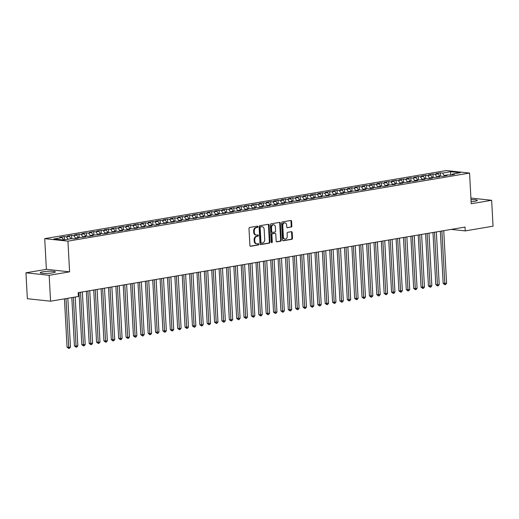 <?xml version="1.0" encoding="UTF-8"?>
<svg xmlns="http://www.w3.org/2000/svg" width="519" height="519" viewBox="0 0 519 519"><rect width="100%" height="100%" fill="white"/><g stroke="black" fill="none" stroke-linecap="round" stroke-linejoin="round"><path stroke-width="0.78" d="M257.898 226.725A0.668 0.506 96.1 0 0 257.353 226.154L249.665 227.458A0.954 0.72 96.1 0 0 248.99 228.522L249.911 245.468A0.954 0.72 96.1 0 0 250.683 246.285L258.378 244.981A0.668 0.506 96.1 0 0 258.306 243.664L257.307 243.833A3.043 2.31 96.1 0 1 256.821 243.846A3.043 2.31 96.1 0 1 254.829 241.212L254.751 239.804A3.043 2.31 96.1 0 1 256.905 236.398L257.904 236.229A0.668 0.506 96.1 0 0 257.833 234.906L256.834 235.075A3.043 2.31 96.1 0 1 256.347 235.094A3.043 2.31 96.1 0 1 254.355 232.46L254.278 231.046A3.043 2.31 96.1 0 1 256.431 227.64L257.424 227.471A0.668 0.506 96.1 0 0 257.898 226.725M256.347 235.094L255.718 235.023A3.043 2.31 96.1 0 1 253.726 232.389L253.648 230.981A3.043 2.31 96.1 0 1 255.802 227.575L256.801 227.406A0.668 0.506 96.1 0 0 257.08 226.2M250.255 246.188L257.748 244.916A0.668 0.506 96.1 0 0 258.027 243.709M256.821 243.846L256.191 243.781A3.043 2.31 96.1 0 1 254.2 241.147L254.128 239.733A3.043 2.31 96.1 0 1 256.276 236.327L257.275 236.158A0.668 0.506 96.1 0 0 257.554 234.958M471.109 201.729A7.564 1.032 -3.1 0 0 474.684 201.307A7.564 1.032 -3.1 0 0 477.344 200.366A7.564 1.032 -3.1 0 0 470.999 199.692M42.915 271.794A7.564 1.032 -3.1 0 0 40.255 272.728A7.564 1.032 -3.1 0 0 44.666 273.422A7.564 1.032 -3.1 0 0 52.698 272.845A7.564 1.032 -3.1 0 0 55.358 271.911A7.564 1.032 -3.1 0 0 50.953 271.21A7.564 1.032 -3.1 0 0 42.915 271.794M291.178 227.121A0.954 0.72 96.1 0 0 291.847 226.05L291.594 221.302A0.954 0.72 96.1 0 0 290.815 220.478L282.278 221.931A0.954 0.72 96.1 0 0 281.603 222.995L282.518 239.94A0.954 0.72 96.1 0 0 283.296 240.758L291.834 239.311A0.954 0.72 96.1 0 0 292.508 238.247L292.197 232.506A0.954 0.72 96.1 0 0 291.425 231.682L287.766 232.304A0.954 0.72 96.1 0 0 287.098 233.368L287.247 236.216A2.543 1.933 96.1 0 1 285.041 239.077A2.543 1.933 96.1 0 1 283.374 236.872L282.771 225.713A2.543 1.933 96.1 0 1 284.983 222.859A2.543 1.933 96.1 0 1 286.644 225.058L286.748 226.92A0.954 0.72 96.1 0 0 287.52 227.737L290.549 227.05A0.954 0.72 96.1 0 0 291.224 225.986L290.964 221.23A0.954 0.72 96.1 0 0 290.614 220.517M465.037 227.063L78.161 292.651L78.369 296.492L50.564 301.202L49.162 275.304L69.591 271.839L67.931 241.147L469.559 173.061L471.22 203.753L491.649 200.289L493.05 226.187L465.245 230.903L465.037 227.063M269.082 225.116A0.954 0.72 96.1 0 0 268.304 224.299L259.76 225.746A0.954 0.72 96.1 0 0 259.091 226.809L260.006 243.755A0.954 0.72 96.1 0 0 260.785 244.572L269.322 243.126A0.954 0.72 96.1 0 0 269.997 242.062L269.082 225.116L268.453 225.051A0.954 0.72 96.1 0 0 268.102 224.331M271.022 223.838L279.559 222.392A0.954 0.72 96.1 0 1 280.338 223.209L281.253 240.154A0.954 0.72 96.1 0 1 280.578 241.218L276.925 241.841A0.954 0.72 96.1 0 1 276.147 241.017L275.777 234.147A0.954 0.72 96.1 0 0 275.005 233.329L272.579 233.738A0.954 0.72 96.1 0 0 271.904 234.802L272.293 241.958A0.668 0.506 96.1 0 1 271.281 242.133L270.347 224.902A0.954 0.72 96.1 0 1 271.022 223.838M67.931 241.147L44.718 238.649L446.346 170.563L469.559 173.061M64.414 239.869L64.233 236.599L59.808 237.352L62.04 237.592L53.924 238.967L63.584 240.005L71.7 238.63L73.925 238.87L78.35 238.124L76.124 237.884L85.726 236.872L83.501 236.632L86.446 236.132L88.678 236.372L93.102 235.62L90.87 235.379L100.478 234.374L98.247 234.134L101.199 233.628L103.424 233.868L107.848 233.122L105.623 232.882L115.224 231.87L112.999 231.63L115.945 231.13L118.176 231.37L122.601 230.618L120.369 230.378L123.321 229.878L125.553 230.118L129.977 229.372L127.745 229.132L137.347 228.12L135.122 227.88L144.723 226.868L142.498 226.628L145.443 226.128L147.675 226.368L152.099 225.616L149.874 225.382L152.82 224.876L155.051 225.116L159.476 224.37L157.244 224.13L166.846 223.118L164.62 222.878L174.222 221.866L171.997 221.626L174.948 221.126L177.174 221.366L181.598 220.62L179.373 220.38L182.318 219.881L184.55 220.121L188.974 219.368L186.743 219.128L196.344 218.116L194.119 217.876L203.72 216.864L201.495 216.631L204.447 216.125L206.672 216.365L211.097 215.619L208.872 215.379L211.817 214.879L214.049 215.119L218.473 214.366L216.241 214.126L225.843 213.114L223.618 212.874L226.569 212.375L228.795 212.615L233.219 211.869L230.994 211.629L240.595 210.617L238.37 210.377L241.316 209.877L243.547 210.117L247.972 209.365L245.74 209.125L255.348 208.113L253.116 207.872L256.068 207.373L258.293 207.613L262.718 206.867L260.493 206.627L270.094 205.615L267.869 205.375L270.814 204.875L273.046 205.115L277.47 204.363L275.239 204.123L278.19 203.623L280.416 203.863L284.847 203.117L282.615 202.877L292.216 201.865L289.991 201.625L299.593 200.613L297.368 200.373L300.313 199.873L302.545 200.113L306.969 199.361L304.744 199.121L307.689 198.621L309.921 198.861L314.345 198.115L312.114 197.875L321.715 196.863L319.49 196.623L329.091 195.611L326.866 195.371L329.818 194.872L332.043 195.112L336.468 194.366L334.242 194.125L337.188 193.626L339.42 193.859L343.844 193.113L341.612 192.873L351.214 191.861L348.989 191.621L358.59 190.609L356.365 190.369L359.317 189.87L361.542 190.11L365.966 189.364L363.741 189.124L366.686 188.624L368.918 188.864L373.343 188.112L371.111 187.872L380.712 186.859L378.487 186.619L381.439 186.12L383.664 186.36L388.089 185.614L385.864 185.374L395.465 184.362L393.24 184.122L396.185 183.622L398.417 183.862L402.841 183.11L400.61 182.87L410.211 181.858L407.986 181.618L410.938 181.118L413.163 181.358L417.587 180.612L415.362 180.372L424.964 179.36L422.738 179.12L425.684 178.62L427.916 178.86L432.34 178.108L430.108 177.868L439.716 176.862L437.485 176.622L440.436 176.116L442.662 176.356L447.086 175.61L444.861 175.37L447.813 174.871L450.038 175.111L454.462 174.358L452.237 174.118L451.79 174.812M64.233 236.599L66.464 236.839L69.41 236.34L71.006 238.746M71.791 238.643L71.609 235.354L67.185 236.1L69.41 236.34M71.609 235.354L73.834 235.594L76.786 235.094L78.382 237.501M79.16 237.391L78.985 234.101L74.561 234.854L76.786 235.094M78.985 234.101L81.211 234.341L84.162 233.842L85.752 236.249M86.537 236.139L86.362 232.849L81.937 233.602L84.162 233.842M86.362 232.849L88.587 233.089L91.539 232.59L93.128 234.997M93.913 234.893L93.731 231.604L89.307 232.35L91.539 232.59M93.731 231.604L95.963 231.837L98.908 231.338L100.504 233.751M101.289 233.641L101.108 230.352L96.683 231.098L98.908 231.338M101.108 230.352L103.333 230.592L106.285 230.092L107.881 232.499M108.659 232.389L108.484 229.1L104.06 229.852L106.285 230.092M108.484 229.1L110.709 229.34L113.661 228.84L115.257 231.247M116.035 231.137L115.86 227.847L111.436 228.6L113.661 228.84M115.86 227.847L118.085 228.088L121.037 227.588L122.627 229.995M123.412 229.891L123.23 226.602L118.806 227.348L121.037 227.588M123.23 226.602L125.462 226.842L128.407 226.342L130.003 228.749M130.788 228.639L130.606 225.35L126.182 226.102L128.407 226.342M130.606 225.35L132.838 225.59L135.783 225.09L137.379 227.497M138.158 227.387L137.983 224.098L133.558 224.85L135.783 225.09M137.983 224.098L140.208 224.338L143.16 223.838L144.756 226.245M145.534 226.141L145.359 222.852L140.934 223.598L143.16 223.838M145.359 222.852L147.584 223.086L150.536 222.586L152.125 224.999M152.91 224.889L152.729 221.6L148.304 222.346L150.536 222.586M152.729 221.6L154.96 221.84L157.906 221.341L159.502 223.747M160.287 223.637L160.105 220.348L155.681 221.1L157.906 221.341M160.105 220.348L162.337 220.588L165.282 220.088L166.878 222.495M167.656 222.385L167.481 219.096L163.057 219.848L165.282 220.088M167.481 219.096L169.707 219.336L172.658 218.836L174.254 221.243M175.033 221.139L174.858 217.85L170.433 218.596L172.658 218.836M174.858 217.85L177.083 218.09L180.035 217.591L181.624 219.998M182.409 219.887L182.234 216.598L177.803 217.351L180.035 217.591M182.234 216.598L184.459 216.838L187.411 216.339L189 218.746M189.785 218.635L189.604 215.346L185.179 216.099L187.411 216.339M189.604 215.346L191.835 215.586L194.781 215.087L196.377 217.493M197.162 217.39L196.98 214.094L192.555 214.847L194.781 215.087M196.98 214.094L199.205 214.334L202.157 213.834L203.753 216.248M204.531 216.138L204.356 212.848L199.932 213.594L202.157 213.834M204.356 212.848L206.581 213.088L209.533 212.589L211.123 214.996M211.908 214.885L211.733 211.596L207.308 212.349L209.533 212.589M211.733 211.596L213.958 211.836L216.91 211.337L218.499 213.744M219.284 213.633L219.102 210.344L214.678 211.097L216.91 211.337M219.102 210.344L221.334 210.584L224.279 210.085L225.875 212.492M226.66 212.388L226.479 209.099L222.054 209.845L224.279 210.085M226.479 209.099L228.704 209.339L231.656 208.833L233.252 211.246M234.03 211.136L233.855 207.847L229.43 208.599L231.656 208.833M233.855 207.847L236.08 208.087L239.032 207.587L240.621 209.994M241.406 209.884L241.231 206.594L236.807 207.347L239.032 207.587M241.231 206.594L243.456 206.834L246.408 206.335L247.998 208.742M248.783 208.638L248.601 205.342L244.177 206.095L246.408 206.335M248.601 205.342L250.833 205.582L253.778 205.083L255.374 207.496M256.159 207.386L255.977 204.097L251.553 204.843L253.778 205.083M255.977 204.097L258.203 204.337L261.154 203.837L262.75 206.244M263.529 206.134L263.354 202.845L258.929 203.597L261.154 203.837M263.354 202.845L265.579 203.085L268.531 202.585L270.127 204.992M270.905 204.882L270.73 201.593L266.305 202.345L268.531 202.585M270.73 201.593L272.955 201.833L275.907 201.333L277.496 203.74M278.281 203.636L278.1 200.347L273.675 201.093L275.907 201.333M278.1 200.347L280.331 200.587L283.277 200.081L284.873 202.494M285.658 202.384L285.476 199.095L281.051 199.847L283.277 200.081M285.476 199.095L287.701 199.335L290.653 198.835L292.249 201.242M293.027 201.132L292.852 197.843L288.428 198.595L290.653 198.835M292.852 197.843L295.077 198.083L298.029 197.583L299.625 199.99M300.404 199.886L300.229 196.591L295.804 197.343L298.029 197.583M300.229 196.591L302.454 196.831L305.406 196.331L306.995 198.745M307.78 198.634L307.598 195.345L303.174 196.091L305.406 196.331M307.598 195.345L309.83 195.585L312.775 195.086L314.371 197.492M315.156 197.382L314.975 194.093L310.55 194.846L312.775 195.086M314.975 194.093L317.206 194.333L320.152 193.834L321.748 196.24M322.526 196.13L322.351 192.841L317.926 193.593L320.152 193.834M322.351 192.841L324.576 193.081L327.528 192.581L329.124 194.988M329.902 194.885L329.727 191.595L325.303 192.341L327.528 192.581M329.727 191.595L331.952 191.835L334.904 191.329L336.494 193.743M337.279 193.632L337.103 190.343L332.673 191.089L334.904 191.329M337.103 190.343L339.329 190.583L342.281 190.084L343.87 192.491M344.655 192.38L344.473 189.091L340.049 189.844L342.281 190.084M344.473 189.091L346.705 189.331L349.65 188.832L351.246 191.239M352.031 191.135L351.85 187.839L347.425 188.592L349.65 188.832M351.85 187.839L354.075 188.079L357.027 187.58L358.623 189.986M359.401 189.883L359.226 186.593L354.801 187.34L357.027 187.58M359.226 186.593L361.451 186.834L364.403 186.334L365.992 188.741M366.777 188.631L366.602 185.341L362.178 186.094L364.403 186.334M366.602 185.341L368.827 185.581L371.779 185.082L373.369 187.489M374.154 187.378L373.972 184.089L369.547 184.842L371.779 185.082M373.972 184.089L376.204 184.329L379.149 183.83L380.745 186.237M381.53 186.133L381.348 182.844L376.924 183.59L379.149 183.83M381.348 182.844L383.573 183.084L386.525 182.578L388.121 184.991M388.9 184.881L388.725 181.592L384.3 182.338L386.525 182.578M388.725 181.592L390.95 181.832L393.902 181.332L395.491 183.739M396.276 183.629L396.101 180.34L391.676 181.092L393.902 181.332M396.101 180.34L398.326 180.58L401.278 180.08L402.867 182.487M403.652 182.383L403.471 179.087L399.046 179.84L401.278 180.08M403.471 179.087L405.702 179.327L408.648 178.828L410.244 181.235M411.029 181.131L410.847 177.842L406.422 178.588L408.648 178.828M410.847 177.842L413.072 178.082L416.024 177.582L417.62 179.989M418.398 179.879L418.223 176.59L413.799 177.342L416.024 177.582M418.223 176.59L420.448 176.83L423.4 176.33L424.996 178.737M425.775 178.627L425.599 175.338L421.175 176.09L423.4 176.33M425.599 175.338L427.825 175.578L430.776 175.078L432.366 177.485M433.151 177.381L432.969 174.092L428.545 174.838L430.776 175.078M432.969 174.092L435.201 174.332L438.146 173.826L439.742 176.239M440.527 176.129L440.346 172.84L435.921 173.586L438.146 173.826M440.346 172.84L442.571 173.08L450.687 171.705L460.347 172.743L452.237 174.118M444.861 175.37L444.413 176.064M442.571 173.08L444.478 175.96M450.687 171.705L450.518 175.026M437.485 176.622L437.037 177.31M435.201 174.332L437.108 177.213M430.108 177.868L429.667 178.562M427.825 175.578L429.732 178.458M422.738 179.12L422.291 179.814M420.448 176.83L422.356 179.71M415.362 180.372L414.915 181.066M413.072 178.082L414.979 180.962M407.986 181.618L407.538 182.312M405.702 179.327L407.603 182.208M400.61 182.87L400.162 183.564M398.326 180.58L400.233 183.46M393.24 184.122L392.792 184.816M390.95 181.832L392.857 184.712M385.864 185.374L385.416 186.062M383.573 183.084L385.481 185.964M378.487 186.619L378.04 187.314M376.204 184.329L378.104 187.21M371.111 187.872L370.663 188.566M368.827 185.581L370.735 188.462M363.741 189.124L363.294 189.818M361.451 186.834L363.358 189.714M356.365 190.369L355.917 191.063M354.075 188.079L355.982 190.96M348.989 191.621L348.541 192.315M346.705 189.331L348.606 192.212M341.612 192.873L341.165 193.568M339.329 190.583L341.236 193.464M334.242 194.125L333.795 194.813M331.952 191.835L333.86 194.716M326.866 195.371L326.419 196.065M324.576 193.081L326.483 195.961M319.49 196.623L319.042 197.317M317.206 194.333L319.107 197.214M312.114 197.875L311.666 198.569M309.83 195.585L311.737 198.466M304.744 199.121L304.296 199.815M302.454 196.831L304.361 199.711M297.368 200.373L296.92 201.067M295.077 198.083L296.985 200.963M289.991 201.625L289.544 202.319M287.701 199.335L289.608 202.215M282.615 202.877L282.167 203.565M280.331 200.587L282.239 203.467M275.239 204.123L274.798 204.817M272.955 201.833L274.862 204.713M267.869 205.375L267.421 206.069M265.579 203.085L267.486 205.965M260.493 206.627L260.045 207.321M258.203 204.337L260.11 207.217M253.116 207.872L252.669 208.567M250.833 205.582L252.734 208.463M245.74 209.125L245.292 209.819M243.456 206.834L245.364 209.715M238.37 210.377L237.923 211.071M236.08 208.087L237.987 210.967M230.994 211.629L230.546 212.316M228.704 209.339L230.611 212.219M223.618 212.874L223.17 213.569M221.334 210.584L223.235 213.465M216.241 214.126L215.794 214.821M213.958 211.836L215.865 214.717M208.872 215.379L208.424 216.073M206.581 213.088L208.489 215.969M201.495 216.631L201.048 217.318M199.205 214.334L201.113 217.214M194.119 217.876L193.671 218.57M191.835 215.586L193.736 218.467M186.743 219.128L186.295 219.822M184.459 216.838L186.366 219.719M179.373 220.38L178.925 221.075M177.083 218.09L178.99 220.971M171.997 221.626L171.549 222.32M169.707 219.336L171.614 222.216M164.62 222.878L164.173 223.572M162.337 220.588L164.238 223.468M157.244 224.13L156.796 224.824M154.96 221.84L156.868 224.721M149.874 225.382L149.427 226.07M147.584 223.086L149.491 225.973M142.498 226.628L142.05 227.322M140.208 224.338L142.115 227.218M135.122 227.88L134.674 228.574M132.838 225.59L134.739 228.47M127.745 229.132L127.298 229.826M125.462 226.842L127.369 229.722M120.369 230.378L119.928 231.072M118.085 228.088L119.993 230.968M112.999 231.63L112.552 232.324M110.709 229.34L112.617 232.22M105.623 232.882L105.175 233.576M103.333 230.592L105.24 233.472M98.247 234.134L97.799 234.822M95.963 231.837L97.864 234.724M90.87 235.379L90.423 236.074M88.587 233.089L90.494 235.97M83.501 236.632L83.053 237.326M81.211 234.341L83.118 237.222M76.124 237.884L75.677 238.578M73.834 235.594L75.742 238.474M66.464 236.839L68.054 239.253M451.277 229.398L465.245 230.903M491.649 200.289L470.908 198.057M69.591 271.839L46.379 269.342L25.95 272.806L49.162 275.304M25.95 272.806L27.351 298.704L50.564 301.202M46.379 269.342L44.718 238.649M62.04 237.592L63.629 239.999M260.356 244.475L268.699 243.061A0.954 0.72 96.1 0 0 269.367 241.997L268.453 225.051M260.629 226.926A0.668 0.506 96.1 0 0 260.162 227.672L260.966 242.548A0.668 0.506 96.1 0 0 261.505 243.119L262.556 242.944A3.043 2.31 96.1 0 0 264.709 239.538L264.158 229.372A3.043 2.31 96.1 0 0 262.166 226.732A3.043 2.31 96.1 0 0 261.68 226.751L260.006 226.861A0.668 0.506 96.1 0 0 259.532 227.607L260.162 227.672M261.297 243.1L260.882 243.054A0.668 0.506 96.1 0 1 260.337 242.483L259.532 227.607M262.166 226.732L261.544 226.667A3.043 2.31 96.1 0 0 261.051 226.68L261.68 226.751M260.006 226.861L261.051 226.68M276.497 241.737L279.955 241.153A0.954 0.72 96.1 0 0 280.623 240.089L279.709 223.138A0.954 0.72 96.1 0 0 279.358 222.424M274.674 233.291A0.954 0.72 96.1 0 0 274.376 233.258L271.95 233.673A0.954 0.72 96.1 0 0 271.275 234.737L271.664 241.893L272.293 241.958M271.418 242.529A0.668 0.506 96.1 0 0 271.664 241.893M275.394 227.017A2.543 1.933 96.1 0 0 273.727 224.811A2.543 1.933 96.1 0 0 271.521 227.672L271.729 231.604A0.954 0.72 96.1 0 0 272.507 232.421L274.934 232.012A0.954 0.72 96.1 0 0 275.602 230.949L275.394 227.017M273.727 224.811L273.098 224.746A2.543 1.933 96.1 0 0 270.892 227.601L271.521 227.672M271.878 232.356A0.954 0.72 96.1 0 1 271.106 231.532L270.892 227.601M287.091 227.633L290.549 227.05M284.983 222.859L284.354 222.787A2.543 1.933 96.1 0 0 282.148 225.648L282.771 225.713M285.041 239.077L284.412 239.006A2.543 1.933 96.1 0 1 282.751 236.807L282.148 225.648M282.868 240.654L291.211 239.24A0.954 0.72 96.1 0 0 291.879 238.176L291.574 232.434A0.954 0.72 96.1 0 0 291.224 231.721M64.44 298.847L67.061 347.166L68.631 347.334L70.474 347.023L67.833 298.276M65.991 298.587L68.78 348.437L67.061 347.166M70.474 347.023L69.514 348.314L68.78 348.437M71.817 297.601L74.438 345.92L76.001 346.089L77.85 345.771L75.21 297.024M73.361 297.335L76.15 347.192L74.438 345.92M77.85 345.771L76.89 347.062L76.15 347.192M78.985 292.515L81.807 344.668L85.22 344.525L82.372 291.938M80.529 292.249L83.527 345.939L81.807 344.668M85.22 344.525L84.266 345.816L83.527 345.939M86.362 291.263L89.184 343.416L92.596 343.273L89.748 290.685M87.906 291.003L90.903 344.687L89.184 343.416M92.596 343.273L91.642 344.564L90.903 344.687M93.731 290.011L96.56 342.164L98.13 342.332L99.972 342.021L97.124 289.44M95.282 289.751L98.279 343.435L96.56 342.164M99.972 342.021L99.012 343.312L98.279 343.435M101.108 288.765L103.936 340.918L107.349 340.775L104.501 288.188M102.652 288.499L105.655 342.19L103.936 340.918M107.349 340.775L106.389 342.06L105.655 342.19M108.484 287.513L111.306 339.666L114.718 339.523L111.87 286.936M110.028 287.247L113.025 340.938L111.306 339.666M114.718 339.523L113.765 340.814L113.025 340.938M115.86 286.261L118.682 338.414L120.252 338.583L122.095 338.271L119.247 285.69M117.404 286.001L120.402 339.686L118.682 338.414M122.095 338.271L121.141 339.562L120.402 339.686M123.237 285.009L126.059 337.168L127.629 337.337L129.471 337.019L126.623 284.438M124.781 284.749L127.778 338.44L126.059 337.168M129.471 337.019L128.511 338.31L127.778 338.44M130.606 283.763L133.435 335.916L136.847 335.774L133.999 283.186M132.15 283.497L135.154 337.188L133.435 335.916M136.847 335.774L135.887 337.065L135.154 337.188M137.983 282.511L140.805 334.664L144.217 334.521L141.369 281.934M139.527 282.252L142.524 335.936L140.805 334.664M144.217 334.521L143.263 335.812L142.524 335.936M145.359 281.259L148.181 333.412L149.751 333.581L151.593 333.269L148.745 280.688M146.903 281L149.9 334.684L148.181 333.412M151.593 333.269L150.64 334.56L149.9 334.684M152.735 280.013L155.557 332.166L158.97 332.024L156.122 279.436M154.279 279.747L157.276 333.438L155.557 332.166M158.97 332.024L158.016 333.308L157.276 333.438M160.105 278.761L162.934 330.914L166.346 330.772L163.498 278.184M161.649 278.495L164.653 332.186L162.934 330.914M166.346 330.772L165.386 332.063L164.653 332.186M167.481 277.509L170.303 329.662L171.873 329.831L173.716 329.52L170.868 276.938M169.025 277.25L172.023 330.934L170.303 329.662M173.716 329.52L172.762 330.811L172.023 330.934M174.858 276.257L177.68 328.417L179.25 328.585L181.092 328.268L178.244 275.686M176.402 275.998L179.399 329.682L177.68 328.417M181.092 328.268L180.138 329.559L179.399 329.682M182.234 275.012L185.056 327.165L188.468 327.022L185.62 274.434M183.778 274.746L186.775 328.436L185.056 327.165M188.468 327.022L187.515 328.306L186.775 328.436M189.604 273.76L192.432 325.913L195.845 325.77L192.997 273.182M191.154 273.5L194.151 327.184L192.432 325.913M195.845 325.77L194.885 327.061L194.151 327.184M196.98 272.507L199.809 324.66L201.372 324.829L203.214 324.518L200.366 271.937M198.524 272.248L201.521 325.932L199.809 324.66M203.214 324.518L202.261 325.809L201.521 325.932M204.356 271.255L207.178 323.415L208.748 323.584L210.591 323.272L207.743 270.684M205.9 270.996L208.898 324.686L207.178 323.415M210.591 323.272L209.637 324.557L208.898 324.686M211.733 270.01L214.555 322.163L217.967 322.02L215.119 269.432M213.277 269.744L216.274 323.434L214.555 322.163M217.967 322.02L217.013 323.311L216.274 323.434M219.102 268.758L221.931 320.911L225.343 320.768L222.495 268.18M220.653 268.498L223.65 322.182L221.931 320.911M225.343 320.768L224.383 322.059L223.65 322.182M226.479 267.506L229.307 319.665L230.871 319.834L232.72 319.516L229.872 266.935M228.023 267.246L231.02 320.93L229.307 319.665M232.72 319.516L231.759 320.807L231.02 320.93M233.855 266.26L236.677 318.413L240.089 318.27L237.241 265.683M235.399 265.994L238.396 319.685L236.677 318.413M240.089 318.27L239.136 319.555L238.396 319.685M241.231 265.008L244.053 317.161L247.466 317.018L244.618 264.431M242.775 264.748L245.772 318.432L244.053 317.161M247.466 317.018L246.512 318.309L245.772 318.432M248.601 263.756L251.43 315.909L253 316.077L254.842 315.766L251.994 263.185M250.152 263.496L253.149 317.18L251.43 315.909M254.842 315.766L253.882 317.057L253.149 317.18M255.977 262.504L258.806 314.663L260.369 314.832L262.218 314.514L259.37 261.933M257.521 262.244L260.519 315.935L258.806 314.663M262.218 314.514L261.258 315.805L260.519 315.935M263.354 261.258L266.176 313.411L269.588 313.268L266.74 260.681M264.898 260.992L267.895 314.683L266.176 313.411M269.588 313.268L268.634 314.559L267.895 314.683M270.73 260.006L273.552 312.159L276.964 312.016L274.116 259.429M272.274 259.747L275.271 313.431L273.552 312.159M276.964 312.016L276.011 313.307L275.271 313.431M278.1 258.754L280.928 310.907L282.498 311.082L284.341 310.764L281.493 258.183M279.65 258.494L282.647 312.179L280.928 310.907M284.341 310.764L283.38 312.055L282.647 312.179M285.476 257.508L288.305 309.661L291.717 309.519L288.869 256.931M287.02 257.242L290.024 310.933L288.305 309.661M291.717 309.519L290.757 310.803L290.024 310.933M292.852 256.256L295.674 308.409L299.087 308.267L296.239 255.679M294.396 255.997L297.393 309.681L295.674 308.409M299.087 308.267L298.133 309.558L297.393 309.681M300.229 255.004L303.051 307.157L304.621 307.326L306.463 307.014L303.615 254.433M301.773 254.745L304.77 308.429L303.051 307.157M306.463 307.014L305.509 308.305L304.77 308.429M307.605 253.752L310.427 305.912L311.997 306.08L313.839 305.762L310.991 253.181M309.149 253.493L312.146 307.183L310.427 305.912M313.839 305.762L312.879 307.053L312.146 307.183M314.975 252.506L317.803 304.659L321.216 304.517L318.368 251.929M316.519 252.24L319.522 305.931L317.803 304.659M321.216 304.517L320.255 305.808L319.522 305.931M322.351 251.254L325.173 303.407L328.585 303.265L325.737 250.677M323.895 250.995L326.892 304.679L325.173 303.407M328.585 303.265L327.632 304.556L326.892 304.679M329.727 250.002L332.549 302.155L334.119 302.324L335.962 302.013L333.114 249.431M331.271 249.743L334.268 303.427L332.549 302.155M335.962 302.013L335.008 303.304L334.268 303.427M337.103 248.757L339.926 300.91L343.338 300.767L340.49 248.179M338.648 248.491L341.645 302.181L339.926 300.91M343.338 300.767L342.384 302.052L341.645 302.181M344.473 247.505L347.302 299.658L350.714 299.515L347.866 246.927M346.024 247.239L349.021 300.929L347.302 299.658M350.714 299.515L349.754 300.806L349.021 300.929M351.85 246.253L354.672 298.406L356.242 298.574L358.084 298.263L355.236 245.682M353.394 245.993L356.391 299.677L354.672 298.406M358.084 298.263L357.13 299.554L356.391 299.677M359.226 245L362.048 297.16L363.618 297.329L365.46 297.011L362.612 244.43M360.77 244.741L363.767 298.431L362.048 297.16M365.46 297.011L364.507 298.302L363.767 298.431M366.602 243.755L369.424 295.908L372.837 295.765L369.989 243.177M368.146 243.489L371.143 297.179L369.424 295.908M372.837 295.765L371.883 297.056L371.143 297.179M373.972 242.503L376.8 294.656L380.213 294.513L377.365 241.925M375.522 242.243L378.52 295.927L376.8 294.656M380.213 294.513L379.253 295.804L378.52 295.927M381.348 241.251L384.177 293.404L385.74 293.572L387.583 293.261L384.741 240.68M382.892 240.991L385.889 294.675L384.177 293.404M387.583 293.261L386.629 294.552L385.889 294.675M388.725 240.005L391.547 292.158L394.959 292.015L392.111 239.428M390.269 239.739L393.266 293.43L391.547 292.158M394.959 292.015L394.005 293.3L393.266 293.43M396.101 238.753L398.923 290.906L402.335 290.763L399.487 238.176M397.645 238.487L400.642 292.178L398.923 290.906M402.335 290.763L401.382 292.054L400.642 292.178M403.471 237.501L406.299 289.654L407.869 289.823L409.712 289.511L406.864 236.93M405.021 237.241L408.018 290.925L406.299 289.654M409.712 289.511L408.751 290.802L408.018 290.925M410.847 236.249L413.675 288.408L415.239 288.577L417.088 288.259L414.24 235.678M412.391 235.989L415.388 289.68L413.675 288.408M417.088 288.259L416.128 289.55L415.388 289.68M418.223 235.003L421.045 287.156L424.458 287.013L421.61 234.426M419.767 234.737L422.764 288.428L421.045 287.156M424.458 287.013L423.504 288.305L422.764 288.428M425.599 233.751L428.422 285.904L431.834 285.761L428.986 233.174M427.143 233.492L430.141 287.176L428.422 285.904M431.834 285.761L430.88 287.052L430.141 287.176M432.969 232.499L435.798 284.652L437.368 284.821L439.21 284.509L436.362 231.928M434.52 232.24L437.517 285.924L435.798 284.652M439.21 284.509L438.25 285.8L437.517 285.924M440.346 231.253L443.174 283.406L446.587 283.264L443.739 230.676M441.89 230.987L444.893 284.678L443.174 283.406M446.587 283.264L445.626 284.548L444.893 284.678M255.802 227.575L256.431 227.64M253.648 230.981L254.278 231.046M253.726 232.389L254.355 232.46M257.275 236.158L257.904 236.229M256.276 236.327L256.905 236.398M254.128 239.733L254.751 239.804M254.2 241.147L254.829 241.212M257.748 244.916L258.378 244.981M256.801 227.406L257.424 227.471M269.367 241.997L269.997 242.062M268.699 243.061L269.322 243.126M260.337 242.483L260.966 242.548M279.709 223.138L280.338 223.209M280.623 240.089L281.253 240.154M279.955 241.153L280.578 241.218M274.376 233.258L275.005 233.329M271.95 233.673L272.579 233.738M271.275 234.737L271.904 234.802M271.106 231.532L271.729 231.604M282.751 236.807L283.374 236.872M291.574 232.434L292.197 232.506M291.879 238.176L292.508 238.247M291.211 239.24L291.834 239.311M290.964 221.23L291.594 221.302M291.224 225.986L291.847 226.05M260.772 243.054L261.401 243.126M274.532 233.258L275.154 233.323M271.729 232.356L272.352 232.428"/></g></svg>

